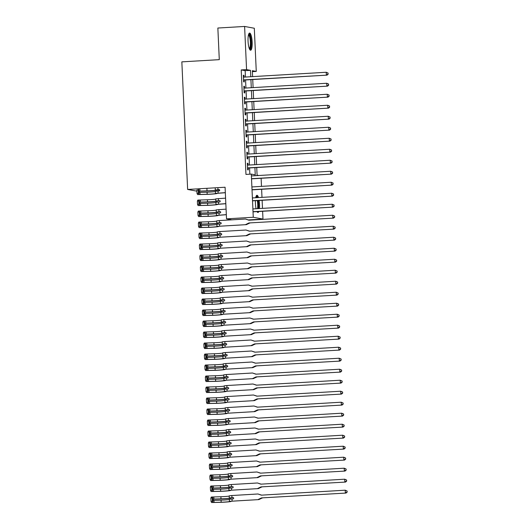 <?xml version="1.0" encoding="UTF-8"?>
<svg xmlns="http://www.w3.org/2000/svg" width="529" height="529" viewBox="0 0 529 529"><rect width="100%" height="100%" fill="white"/><g stroke="black" fill="none" stroke-linecap="round" stroke-linejoin="round"><path stroke-width="0.79" d="M256.076 208.75A8.603 2.023 -93.4 0 1 255.428 203.493A8.603 2.023 -93.4 0 1 255.414 200.676M255.712 197.74A8.603 2.023 -93.4 0 1 256.962 195.287A8.603 2.023 -93.4 0 1 258.496 197.575M259.137 200.458A8.603 2.023 -93.4 0 1 259.521 204.254A8.603 2.023 -93.4 0 1 259.435 208.552M248.061 41.269A8.603 2.023 -93.4 0 1 249.595 33.062A8.603 2.023 -93.4 0 1 252.154 42.029A8.603 2.023 -93.4 0 1 250.614 50.235A8.603 2.023 -93.4 0 1 248.061 41.269M219.621 189.931L216.95 190.09M231.801 219.833L226.524 218.854L225.083 187.233L187.636 189.448L181.844 61.867L219.29 59.651L217.855 28.03L244.603 26.45L254.31 28.249L256.267 71.422L252.333 70.688L252.604 76.619M252.379 71.646L256.267 71.422M261.121 178.28L261.491 186.373M261.624 189.283L261.987 197.37M262.119 200.279L262.49 208.366M262.622 211.276L262.973 219.072L253.272 217.267L251.308 174.101L255.243 174.834L254.918 167.62M248.392 219.932L262.973 219.072M248.075 165.108L247.995 163.342L247.334 163.223L247.638 169.822L248.293 169.941L248.207 168.017M247.572 154.111L247.493 152.345L246.838 152.226L247.136 158.826L247.79 158.945L247.704 157.02M247.076 143.114L246.99 141.349L246.335 141.223L246.64 147.822L247.294 147.948L247.208 146.024M246.574 132.118L246.494 130.352L245.84 130.227L246.137 136.826L246.792 136.951L246.706 135.027M246.078 121.115L245.992 119.349L245.337 119.23L245.641 125.829L246.296 125.948L246.21 124.024M245.575 110.118L245.496 108.352L244.841 108.233L245.139 114.833L245.793 114.952L245.707 113.027M245.072 99.121L244.993 97.356L244.338 97.23L244.643 103.829L245.297 103.955L245.205 102.031M244.577 88.118L244.497 86.359L243.843 86.234L244.14 92.833L244.795 92.959L244.709 91.028M245.436 77.042L245.152 70.668L241.217 69.934L245.959 174.418L251.308 174.101M249.847 174.186L249.569 167.938M249.437 165.028L249.066 156.941M248.934 154.032L248.57 145.944M248.438 143.035L248.068 134.941M247.936 132.032L247.565 123.945M247.433 121.035L247.069 112.948M246.937 110.039L246.567 101.952M246.435 99.042L246.071 90.948M245.939 88.039L245.568 79.952M244.074 77.122L243.995 75.356L243.34 75.237L243.638 81.836L244.299 81.955L244.206 80.031M187.636 189.448L196.914 191.167M226.524 218.854L253.272 217.267M241.217 69.934L246.567 69.616L244.603 26.45M258.826 211.501A8.603 2.023 -93.4 0 1 257.98 212.46A8.603 2.023 -93.4 0 1 257.021 211.607M250.786 76.725L250.501 70.35L246.567 69.616M254.786 164.711L254.416 156.624M254.284 153.714L253.92 145.627M253.788 142.718L253.417 134.624M253.285 131.714L252.915 123.627M252.783 120.718L252.419 112.631M252.287 109.721L251.916 101.634M251.784 98.725L251.42 90.631M251.288 87.721L250.918 79.634M256.73 167.514L257.081 175.172L258.846 175.502M252.736 79.529L253.1 87.616M253.232 90.525L253.603 98.612M253.735 101.522L254.105 109.615M254.237 112.525L254.601 120.612M254.733 123.522L255.104 131.609M255.236 134.518L255.6 142.605M255.732 145.521L256.102 153.608M256.234 156.518L256.598 164.605M245.152 70.668L250.501 70.35M243.347 75.396L243.995 75.356M243.849 86.392L244.497 86.359M244.345 97.396L244.993 97.356M244.848 108.392L245.496 108.352M245.344 119.389L245.992 119.349M245.846 130.385L246.494 130.352M246.342 141.388L246.99 141.349M246.845 152.385L247.493 152.345M247.341 163.382L247.995 163.342M243.558 80.071L327.021 75.138L243.552 79.912M327.914 74.146L326.367 75.012L326.241 72.261L328.125 73.095L327.914 74.146L328.125 73.095M243.426 77.161L326.241 72.261L327.861 73.042M327.021 75.138L328.178 74.192M248.643 34.312A7.446 1.752 -93.4 0 1 251.017 42.029A7.446 1.752 -93.4 0 1 249.516 49.104M249.291 48.562A6.89 1.62 86.6 0 0 250.356 42.036A6.89 1.62 86.6 0 0 248.478 34.881M250.144 50.037A8.543 2.01 86.6 0 0 251.282 42.075A8.543 2.01 86.6 0 0 249.152 33.314M256.01 196.537A7.446 1.752 -93.4 0 1 257.206 197.654M257.987 200.524A7.446 1.752 -93.4 0 1 258.238 208.618M257.53 208.664A6.89 1.62 86.6 0 0 257.306 200.564M256.406 197.701A6.89 1.62 86.6 0 0 255.844 197.105M257.511 212.261A8.543 2.01 86.6 0 0 257.94 211.554M258.562 208.598A8.543 2.01 86.6 0 0 258.271 200.504M257.623 197.628A8.543 2.01 86.6 0 0 256.519 195.538M244.061 91.067L327.517 86.134L244.054 90.909M328.416 85.143L326.862 86.009L326.737 83.265L328.628 84.091L328.416 85.143L328.628 84.091M243.929 88.158L326.737 83.265L328.364 84.038M327.517 86.134L328.674 85.189M244.557 102.071L328.02 97.131L244.55 101.905M328.912 96.139L327.365 97.012L327.239 94.261L329.124 95.088L328.912 96.139L329.124 95.088M244.424 99.161L327.239 94.261L328.866 95.041M328.02 97.131L329.177 96.185M245.059 113.067L328.516 108.128L245.053 112.908M329.415 107.136L327.861 108.009L327.735 105.258L329.627 106.084L329.415 107.136L329.627 106.084M244.927 110.158L327.735 105.258L329.362 106.038M328.516 108.128L329.673 107.189M245.555 124.064L329.018 119.131L245.549 123.905M329.911 118.139L328.364 119.005L328.238 116.254L330.122 117.088L329.911 118.139L330.122 117.088M245.423 121.154L328.238 116.254L329.865 117.035M329.018 119.131L330.175 118.185M246.058 135.06L329.514 130.127L246.051 134.902M330.413 129.136L328.859 130.008L328.734 127.258L330.625 128.084L330.413 129.136L330.625 128.084M245.925 132.151L328.734 127.258L330.361 128.038M329.514 130.127L330.671 129.182M246.56 146.064L330.017 141.124L246.547 145.898M330.909 140.132L329.362 141.005L329.236 138.254L331.121 139.081L330.909 140.132L331.121 139.081M246.428 143.154L329.236 138.254L330.863 139.034M330.017 141.124L331.174 140.178M247.056 157.06L330.513 152.121L247.05 156.901M331.412 151.129L329.858 152.002L329.732 149.251L331.623 150.077L331.412 151.129L331.623 150.077M246.924 154.151L329.732 149.251L331.359 150.031M330.513 152.121L331.67 151.182M247.559 168.057L331.015 163.124L247.546 167.898M331.908 162.132L330.361 162.998L330.235 160.247L332.119 161.081L331.908 162.132L332.119 161.081M247.427 165.147L330.235 160.247L331.862 161.028M331.015 163.124L332.172 162.178M251.526 178.848L331.518 174.12L251.52 178.69M332.41 173.128L330.856 174.001L330.731 171.251L332.622 172.077L332.41 173.128L332.622 172.077M251.394 175.939L330.731 171.251L332.357 172.031M331.518 174.12L332.668 173.175M206.925 188.774L207.024 190.863A7.003 0.397 -2.6 0 0 215.581 190.09A7.003 0.397 -2.6 0 0 215.402 190.01L219.032 189.6A0.661 0.641 100.5 0 1 219.707 190.222A0.661 0.641 100.5 0 1 219.092 190.916L215.376 191.293L215.468 193.383L225.334 192.642M198.983 194.493L197.575 194.546L197.019 193.383L198.408 193.297L198.983 194.493L207.176 194.275A7.003 0.397 177.4 0 0 215.733 193.502A7.003 0.397 177.4 0 0 215.561 193.422L215.468 193.383M197.595 194.579L206.859 194.368A8.438 0.476 177.4 0 0 217.168 193.435A8.438 0.476 177.4 0 0 216.956 193.343L225.334 192.728M197.019 193.383L196.867 190.083L198.256 189.997L198.408 193.297M198.97 194.467L198.719 189.018L198.256 189.997M219.35 189.666L216.797 189.878M252.022 189.851L332.014 185.117L252.016 189.686M332.906 184.125L331.359 184.998L331.233 182.247L333.118 183.074L332.906 184.125L333.118 183.074M251.89 186.942L331.233 182.247L332.86 183.027M199.043 191.2L206.7 190.962A8.438 0.476 177.4 0 0 217.009 190.03A8.438 0.476 177.4 0 0 216.797 189.931M207.024 190.863L199.307 191.108L199.367 192.424L207.084 192.186A7.003 0.397 177.4 0 0 215.389 191.531M332.014 185.117L333.171 184.171M197.515 204.379L198.911 204.3L199.486 205.497L198.091 205.576L197.515 204.379L197.37 201.08L197.839 200.074L207.428 199.777L207.52 201.866A7.003 0.397 -2.6 0 0 216.077 201.093A7.003 0.397 -2.6 0 0 215.905 201.013L219.535 200.597A0.661 0.641 100.5 0 1 220.203 201.218A0.661 0.641 100.5 0 1 219.595 201.919L215.878 202.29L215.971 204.379L225.83 203.645M207.428 199.777A7.003 0.397 177.4 0 0 215.733 199.116M215.819 200.974L215.72 198.884L225.579 198.144M199.486 205.497L207.672 205.272A7.003 0.397 177.4 0 0 216.235 204.498A7.003 0.397 177.4 0 0 216.057 204.419L215.971 204.379M198.091 205.576L207.355 205.364A8.438 0.476 177.4 0 0 217.664 204.432A8.438 0.476 177.4 0 0 217.452 204.339L225.837 203.725M198.911 204.3L198.759 201L197.37 201.08M199.235 199.995L198.759 201M219.535 200.597L217.293 200.881M252.525 200.848L332.516 196.114L252.518 200.689M333.409 195.122L331.855 195.994L331.736 193.244L333.62 194.07L333.409 195.122L333.62 194.07M252.393 197.939L331.736 193.244L333.356 194.024M199.539 202.204L207.203 201.959A8.438 0.476 177.4 0 0 217.512 201.027A8.438 0.476 177.4 0 0 217.3 200.927M207.52 201.866L199.803 202.104L199.863 203.427L207.58 203.182A7.003 0.397 177.4 0 0 215.885 202.528M332.516 196.114L333.673 195.175M198.018 215.376L199.407 215.296L199.982 216.493L198.593 216.573L198.018 215.376L197.866 212.076L198.342 211.078L207.923 210.773L208.023 212.863A7.003 0.397 -2.6 0 0 216.579 212.089A7.003 0.397 -2.6 0 0 216.401 212.01L220.031 211.593A0.661 0.641 100.5 0 1 220.705 212.215A0.661 0.641 100.5 0 1 220.09 212.916L216.374 213.293L216.467 215.382L226.333 214.642M207.923 210.773A7.003 0.397 177.4 0 0 216.229 210.119M216.315 211.97L216.222 209.881L226.081 209.14M199.982 216.493L208.175 216.275A7.003 0.397 177.4 0 0 216.731 215.495A7.003 0.397 177.4 0 0 216.559 215.422L216.467 215.382M198.593 216.573L207.857 216.368A8.438 0.476 177.4 0 0 218.166 215.435A8.438 0.476 177.4 0 0 217.955 215.336L226.333 214.728M199.407 215.296L199.254 211.997L197.866 212.076M199.969 216.46L199.717 211.018L199.254 211.997M220.348 211.66L217.796 211.878M253.021 211.845L333.012 207.117L253.014 211.686M333.905 206.125L332.357 206.991L332.232 204.24L334.116 205.073L333.905 206.125L334.116 205.073M252.888 208.935L332.232 204.24L333.859 205.021M200.041 213.2L207.699 212.956A8.438 0.476 177.4 0 0 218.008 212.023A8.438 0.476 177.4 0 0 217.796 211.931M208.023 212.863L200.306 213.101L200.365 214.424L208.082 214.185A7.003 0.397 177.4 0 0 216.387 213.524M333.012 207.117L334.169 206.171M198.514 226.372L199.909 226.293L200.484 227.49L199.089 227.576L198.514 226.372L198.368 223.073L198.838 222.074L208.426 221.77L208.519 223.86A7.003 0.397 -2.6 0 0 217.075 223.086A7.003 0.397 -2.6 0 0 216.903 223.007L220.533 222.597A0.661 0.641 100.5 0 1 221.201 223.218A0.661 0.641 100.5 0 1 220.593 223.912L216.877 224.289L216.969 226.379L246.375 224.646L218.451 226.286M208.426 221.77A7.003 0.397 177.4 0 0 216.731 221.115M216.817 222.967L216.718 220.877L219.363 220.567L245.469 219.026L248.663 220.137A1.104 1.071 -79.5 0 0 249.066 220.19L332.734 215.243L334.619 216.07L334.672 217.168L334.619 216.07M249.119 220.19L245.469 219.026M200.484 227.49L208.677 227.272A7.003 0.397 177.4 0 0 217.234 226.498A7.003 0.397 177.4 0 0 217.055 226.419L216.969 226.379M199.089 227.576L208.353 227.364A8.438 0.476 177.4 0 0 218.662 226.432A8.438 0.476 177.4 0 0 218.451 226.333M199.909 226.293L199.757 222.993L198.368 223.073M200.233 221.988L199.757 222.993M220.844 222.656L218.298 222.874M249.192 222.94L333.515 218.113L249.192 222.94A1.104 1.071 -79.5 0 0 248.795 223.04L245.721 224.521M334.407 217.121L332.853 217.994L332.734 215.243L334.354 216.024M200.537 224.197L208.201 223.952A8.438 0.476 177.4 0 0 218.51 223.02A8.438 0.476 177.4 0 0 218.298 222.927M208.519 223.86L200.802 224.098L200.861 225.42L208.578 225.182A7.003 0.397 177.4 0 0 216.883 224.527M249.847 223.059A1.104 1.071 -79.5 0 0 249.45 223.165L246.375 224.646M333.515 218.113L334.672 217.168M199.016 237.376L200.405 237.29L200.98 238.486L199.592 238.572L199.016 237.376L198.864 234.076L199.34 233.071L208.922 232.767L209.021 234.856A7.003 0.397 -2.6 0 0 217.578 234.083A7.003 0.397 -2.6 0 0 217.399 234.003L221.029 233.593A0.661 0.641 100.5 0 1 221.704 234.215A0.661 0.641 100.5 0 1 221.089 234.909L217.373 235.286L217.472 237.376L246.878 235.643L218.946 237.283M208.922 232.767A7.003 0.397 177.4 0 0 217.227 232.112M217.313 233.963L217.221 231.874L219.866 231.563L245.972 230.022L249.159 231.133A1.104 1.071 -79.5 0 0 249.562 231.186L333.23 226.24L335.122 227.067L335.168 228.171L335.122 227.067M249.622 231.186L245.972 230.022M200.98 238.486L209.173 238.268A7.003 0.397 177.4 0 0 217.73 237.495A7.003 0.397 177.4 0 0 217.558 237.415L217.472 237.376M199.592 238.572L208.856 238.361A8.438 0.476 177.4 0 0 219.165 237.428A8.438 0.476 177.4 0 0 218.953 237.336M200.405 237.29L200.253 233.99L198.864 234.076M200.729 232.991L200.253 233.99M221.347 233.659L218.794 233.871M249.688 233.937L334.011 229.11L249.688 233.937A1.104 1.071 -79.5 0 0 249.291 234.043L246.223 235.524M334.903 228.118L333.356 228.991L333.23 226.24L334.857 227.02M201.04 235.193L208.697 234.955A8.438 0.476 177.4 0 0 219.006 234.023A8.438 0.476 177.4 0 0 218.794 233.924M209.021 234.856L201.304 235.101L201.364 236.417L209.081 236.179A7.003 0.397 177.4 0 0 217.386 235.524M250.343 234.056A1.104 1.071 -79.5 0 0 249.953 234.162L246.878 235.643M334.011 229.11L335.168 228.171M199.512 248.372L200.908 248.293L201.483 249.49L200.088 249.569L199.512 248.372L199.367 245.072L199.843 244.067L209.424 243.77L209.517 245.859A7.003 0.397 -2.6 0 0 218.074 245.086A7.003 0.397 -2.6 0 0 217.902 245.006L221.532 244.59A0.661 0.641 100.5 0 1 222.2 245.211A0.661 0.641 100.5 0 1 221.591 245.912L217.875 246.283L217.968 248.372L247.374 246.64L219.449 248.28M209.424 243.77A7.003 0.397 177.4 0 0 217.73 243.109M217.816 244.967L217.717 242.877L220.362 242.566L246.468 241.019L249.662 242.13A1.104 1.071 -79.5 0 0 250.065 242.189L333.733 237.237L335.617 238.063L335.67 239.168L335.617 238.063M250.118 242.183L246.468 241.019M201.483 249.49L209.676 249.265A7.003 0.397 177.4 0 0 218.232 248.491A7.003 0.397 177.4 0 0 218.054 248.412L217.968 248.372M200.088 249.569L209.352 249.357A8.438 0.476 177.4 0 0 219.661 248.425A8.438 0.476 177.4 0 0 219.449 248.332M200.908 248.293L200.756 244.993L199.367 245.072M201.463 249.457L201.218 244.014L200.756 244.993M221.843 244.656L219.297 244.874M250.191 244.934L334.513 240.106L250.191 244.934A1.104 1.071 -79.5 0 0 249.794 245.039L246.719 246.521M335.406 239.115L333.859 239.987L333.733 237.237L335.353 238.017M201.536 246.197L209.2 245.952A8.438 0.476 177.4 0 0 219.509 245.02A8.438 0.476 177.4 0 0 219.297 244.92M209.517 245.859L201.8 246.097L201.86 247.42L209.577 247.175A7.003 0.397 177.4 0 0 217.882 246.521M250.845 245.059A1.104 1.071 -79.5 0 0 250.448 245.158L247.374 246.64M334.513 240.106L335.67 239.168M200.015 259.369L201.404 259.289L201.979 260.486L200.59 260.566L200.015 259.369L199.863 256.069L200.326 255.09L209.92 254.766L210.02 256.856A7.003 0.397 -2.6 0 0 218.576 256.082A7.003 0.397 -2.6 0 0 218.398 256.003L222.028 255.586A0.661 0.641 100.5 0 1 222.702 256.208A0.661 0.641 100.5 0 1 222.087 256.909L218.371 257.286L218.47 259.375L247.876 257.636L219.952 259.283M209.92 254.766A7.003 0.397 177.4 0 0 218.226 254.112M218.312 255.963L218.219 253.874L220.864 253.563L246.97 252.016L250.157 253.127A1.104 1.071 -79.5 0 0 250.561 253.186L334.229 248.24L336.12 249.066L336.166 250.164L336.12 249.066M250.62 253.179L246.97 252.016M201.979 260.486L210.172 260.268A7.003 0.397 177.4 0 0 218.728 259.494A7.003 0.397 177.4 0 0 218.556 259.415L218.47 259.375M200.59 260.566L209.854 260.361A8.438 0.476 177.4 0 0 220.163 259.428A8.438 0.476 177.4 0 0 219.952 259.329M201.404 259.289L201.258 255.99L199.863 256.069M201.728 254.985L201.258 255.99M222.345 255.652L219.793 255.871M250.686 255.937L335.009 251.11L250.686 255.937A1.104 1.071 -79.5 0 0 250.29 256.036L247.222 257.517M335.902 250.118L334.354 250.984L334.229 248.24L335.855 249.014M202.038 257.193L209.696 256.949A8.438 0.476 177.4 0 0 220.004 256.016A8.438 0.476 177.4 0 0 219.793 255.924M210.02 256.856L202.303 257.094L202.362 258.416L210.079 258.178A7.003 0.397 177.4 0 0 218.384 257.517M251.341 256.056A1.104 1.071 -79.5 0 0 250.951 256.162L247.876 257.636M335.009 251.11L336.166 250.164M200.511 270.365L201.906 270.286L202.481 271.483L201.086 271.569L200.511 270.365L200.365 267.072L200.841 266.067L210.423 265.763L210.516 267.853A7.003 0.397 -2.6 0 0 219.072 267.079A7.003 0.397 -2.6 0 0 218.9 267L222.53 266.59A0.661 0.641 100.5 0 1 223.198 267.211A0.661 0.641 100.5 0 1 222.59 267.905L218.874 268.282L218.966 270.372L248.372 268.639L220.448 270.279M210.423 265.763A7.003 0.397 177.4 0 0 218.728 265.108M218.814 266.96L218.715 264.87L221.36 264.56L247.473 263.019L250.66 264.13A1.104 1.071 -79.5 0 0 251.063 264.183L334.731 259.236L336.616 260.063L336.669 261.161L336.616 260.063M251.116 264.183L247.473 263.019M202.481 271.483L210.674 271.265A7.003 0.397 177.4 0 0 219.231 270.491A7.003 0.397 177.4 0 0 219.052 270.412L218.966 270.372M201.086 271.569L210.35 271.357A8.438 0.476 177.4 0 0 220.659 270.425A8.438 0.476 177.4 0 0 220.448 270.326M201.906 270.286L201.754 266.986L200.365 267.072M202.23 265.981L201.754 266.986M222.841 266.649L220.295 266.867M251.189 266.933L335.512 262.106L251.189 266.933A1.104 1.071 -79.5 0 0 250.792 267.033L247.717 268.514M336.404 261.114L334.857 261.987L334.731 259.236L336.351 260.017M202.534 268.19L210.198 267.945A8.438 0.476 177.4 0 0 220.507 267.013A8.438 0.476 177.4 0 0 220.295 266.92M210.516 267.853L202.799 268.091L202.858 269.413L210.575 269.175A7.003 0.397 177.4 0 0 218.88 268.52M251.844 267.052A1.104 1.071 -79.5 0 0 251.447 267.158L248.372 268.639M335.512 262.106L336.669 261.161M201.013 281.368L202.402 281.283L202.977 282.479L201.589 282.565L201.013 281.368L200.861 278.069L201.337 277.064L210.919 276.76L211.018 278.849A7.003 0.397 -2.6 0 0 219.575 278.075A7.003 0.397 -2.6 0 0 219.396 277.996L223.026 277.586A0.661 0.641 100.5 0 1 223.701 278.208A0.661 0.641 100.5 0 1 223.086 278.902L219.37 279.279L219.469 281.368L248.875 279.636L220.95 281.276M210.919 276.76A7.003 0.397 177.4 0 0 219.231 276.105M219.31 277.956L219.218 275.867L221.863 275.556L247.969 274.015L251.156 275.126A1.104 1.071 -79.5 0 0 251.559 275.179L335.227 270.233L337.118 271.06L337.165 272.164L337.118 271.06M251.619 275.179L247.969 274.015M202.977 282.479L211.17 282.261A7.003 0.397 177.4 0 0 219.727 281.488A7.003 0.397 177.4 0 0 219.555 281.408L219.469 281.368M201.589 282.565L210.853 282.354A8.438 0.476 177.4 0 0 221.162 281.421A8.438 0.476 177.4 0 0 220.95 281.329M202.402 281.283L202.257 277.983L200.861 278.069M202.733 276.984L202.257 277.983M223.344 277.652L220.791 277.864M251.685 277.93L336.008 273.103L251.685 277.93A1.104 1.071 -79.5 0 0 251.288 278.036L248.22 279.517M336.907 272.111L335.353 272.984L335.227 270.233L336.854 271.013M203.037 279.193L210.694 278.948A8.438 0.476 177.4 0 0 221.01 278.016A8.438 0.476 177.4 0 0 220.798 277.917M211.018 278.849L203.301 279.094L203.361 280.41L211.078 280.172A7.003 0.397 177.4 0 0 219.383 279.517M252.34 278.056A1.104 1.071 -79.5 0 0 251.949 278.155L248.875 279.636M336.008 273.103L337.165 272.164M201.509 292.365L202.905 292.286L203.48 293.483L202.085 293.562L201.509 292.365L201.364 289.065L201.84 288.06L211.421 287.763L211.514 289.852A7.003 0.397 -2.6 0 0 220.077 289.079A7.003 0.397 -2.6 0 0 219.899 288.999L223.529 288.583A0.661 0.641 100.5 0 1 224.197 289.204A0.661 0.641 100.5 0 1 223.588 289.905L219.872 290.276L219.965 292.365L249.371 290.633L221.446 292.272M211.421 287.763A7.003 0.397 177.4 0 0 219.727 287.102M219.813 288.96L219.714 286.87L222.359 286.559L248.471 285.012L251.659 286.123A1.104 1.071 -79.5 0 0 252.062 286.182L335.73 281.23L337.614 282.056L337.667 283.16L337.614 282.056M252.115 286.176L248.471 285.012M203.48 293.483L211.673 293.258A7.003 0.397 177.4 0 0 220.229 292.484A7.003 0.397 177.4 0 0 220.051 292.405L219.965 292.365M202.085 293.562L211.349 293.35A8.438 0.476 177.4 0 0 221.658 292.418A8.438 0.476 177.4 0 0 221.446 292.325M202.905 292.286L202.752 288.986L201.364 289.065M203.229 287.981L202.752 288.986M223.529 288.583L221.294 288.867M252.188 288.927L336.51 284.099L252.188 288.927A1.104 1.071 -79.5 0 0 251.791 289.032L248.716 290.514M337.403 283.108L335.855 283.98L335.73 281.23L337.357 282.01M203.533 290.19L211.197 289.945A8.438 0.476 177.4 0 0 221.506 289.013A8.438 0.476 177.4 0 0 221.294 288.913M211.514 289.852L203.797 290.09L203.863 291.413L211.574 291.168A7.003 0.397 177.4 0 0 219.879 290.514M252.842 289.052A1.104 1.071 -79.5 0 0 252.445 289.151L249.371 290.633M336.51 284.099L337.667 283.16M202.012 303.362L203.401 303.282L203.976 304.479L202.587 304.559L202.012 303.362L201.86 300.062L202.336 299.064L211.917 298.759L212.017 300.849A7.003 0.397 -2.6 0 0 220.573 300.075A7.003 0.397 -2.6 0 0 220.395 299.996L224.025 299.579A0.661 0.641 100.5 0 1 224.699 300.201A0.661 0.641 100.5 0 1 224.084 300.902L220.368 301.279L220.467 303.368L249.873 301.629L221.949 303.276M211.917 298.759A7.003 0.397 177.4 0 0 220.229 298.105M220.309 299.956L220.216 297.867L222.861 297.556L248.967 296.009L252.161 297.119A1.104 1.071 -79.5 0 0 252.558 297.179L336.226 292.233L338.117 293.059L338.163 294.157L338.117 293.059M252.617 297.172L248.967 296.009M203.976 304.479L212.169 304.261A7.003 0.397 177.4 0 0 220.725 303.487A7.003 0.397 177.4 0 0 220.553 303.408L220.467 303.368M202.587 304.559L211.851 304.354A8.438 0.476 177.4 0 0 222.16 303.421A8.438 0.476 177.4 0 0 221.949 303.322M203.401 303.282L203.255 299.983L201.86 300.062M203.731 298.978L203.255 299.983M224.025 299.579L221.79 299.864M252.683 299.93L337.006 295.103L252.683 299.93A1.104 1.071 -79.5 0 0 252.293 300.029L249.219 301.51M337.905 294.111L336.351 294.977L336.226 292.233L337.852 293.006M204.035 301.186L211.693 300.941A8.438 0.476 177.4 0 0 222.008 300.009A8.438 0.476 177.4 0 0 221.796 299.917M212.017 300.849L204.3 301.087L204.359 302.409L212.076 302.171A7.003 0.397 177.4 0 0 220.381 301.51M253.345 300.049A1.104 1.071 -79.5 0 0 252.948 300.155L249.873 301.629M337.006 295.103L338.163 294.157M202.508 314.365L203.903 314.279L204.478 315.476L203.083 315.562L202.508 314.365L202.362 311.065L202.838 310.06L212.42 309.756L212.513 311.846A7.003 0.397 -2.6 0 0 221.076 311.072A7.003 0.397 -2.6 0 0 220.897 310.992L224.527 310.583A0.661 0.641 100.5 0 1 225.195 311.204A0.661 0.641 100.5 0 1 224.587 311.898L220.871 312.275L220.963 314.365L250.376 312.632L222.444 314.272M212.42 309.756A7.003 0.397 177.4 0 0 220.725 309.101M220.811 310.953L220.712 308.863L223.357 308.552L249.47 307.012L252.657 308.123A1.104 1.071 -79.5 0 0 253.06 308.176L336.728 303.229L338.613 304.056L338.666 305.154L338.613 304.056M253.113 308.176L249.47 307.012M204.478 315.476L212.671 315.258A7.003 0.397 177.4 0 0 221.228 314.484A7.003 0.397 177.4 0 0 221.049 314.405L220.963 314.365M203.083 315.562L212.347 315.35A8.438 0.476 177.4 0 0 222.663 314.418A8.438 0.476 177.4 0 0 222.451 314.325M203.903 314.279L203.751 310.979L202.362 311.065M204.227 309.974L203.751 310.979M224.845 310.642L222.292 310.86M253.186 310.926L337.509 306.099L253.186 310.926A1.104 1.071 -79.5 0 0 252.789 311.026L249.714 312.507M338.401 305.107L336.854 305.98L336.728 303.229L338.355 304.01M204.531 312.183L212.195 311.938A8.438 0.476 177.4 0 0 222.504 311.006A8.438 0.476 177.4 0 0 222.292 310.913M212.513 311.846L204.802 312.09L204.862 313.406L212.572 313.168A7.003 0.397 177.4 0 0 220.884 312.513M253.841 311.045A1.104 1.071 -79.5 0 0 253.444 311.151L250.376 312.632M337.509 306.099L338.666 305.154M203.01 325.361L204.399 325.275L204.974 326.472L203.586 326.558L203.01 325.361L202.858 322.062L203.321 321.083L212.916 320.759L213.015 322.849A7.003 0.397 -2.6 0 0 221.572 322.068A7.003 0.397 -2.6 0 0 221.4 321.989L225.023 321.579A0.661 0.641 100.5 0 1 225.698 322.201A0.661 0.641 100.5 0 1 225.083 322.895L221.367 323.272L221.466 325.361L250.872 323.629L222.947 325.269M212.916 320.759A7.003 0.397 177.4 0 0 221.228 320.098M221.307 321.956L221.215 319.86L223.86 319.549L249.966 318.008L253.16 319.119A1.104 1.071 -79.5 0 0 253.563 319.172L337.224 314.226L339.115 315.053L339.162 316.157L339.115 315.053M253.616 319.172L249.966 318.008M204.974 326.472L213.167 326.254A7.003 0.397 177.4 0 0 221.73 325.48A7.003 0.397 177.4 0 0 221.552 325.401L221.466 325.361M203.586 326.558L212.85 326.347A8.438 0.476 177.4 0 0 223.159 325.414A8.438 0.476 177.4 0 0 222.947 325.322M204.399 325.275L204.254 321.976L202.858 322.062M204.73 320.977L204.254 321.976M225.341 321.645L222.788 321.857M253.682 321.923L338.005 317.096L253.682 321.923A1.104 1.071 -79.5 0 0 253.292 322.029L250.217 323.51M338.904 316.104L337.35 316.977L337.224 314.226L338.851 315.006M205.034 323.186L212.691 322.941A8.438 0.476 177.4 0 0 223.007 322.009A8.438 0.476 177.4 0 0 222.795 321.91M213.015 322.849L205.298 323.087L205.358 324.403L213.075 324.165A7.003 0.397 177.4 0 0 221.38 323.51M254.343 322.049A1.104 1.071 -79.5 0 0 253.946 322.148L250.872 323.629M338.005 317.096L339.162 316.157M203.513 336.358L204.902 336.279L205.477 337.476L204.088 337.555L203.513 336.358L203.361 333.058L203.837 332.053L213.418 331.756L213.511 333.845A7.003 0.397 -2.6 0 0 222.074 333.072A7.003 0.397 -2.6 0 0 221.896 332.992L225.526 332.576A0.661 0.641 100.5 0 1 226.2 333.197A0.661 0.641 100.5 0 1 225.585 333.898L221.869 334.268L221.962 336.358L251.374 334.626L223.443 336.265M213.418 331.756A7.003 0.397 177.4 0 0 221.724 331.094M221.81 332.953L221.717 330.863L224.356 330.552L250.468 329.005L253.656 330.116A1.104 1.071 -79.5 0 0 254.059 330.175L337.727 325.223L339.611 326.049L339.664 327.153L339.611 326.049M254.112 330.169L250.468 329.005M205.477 337.476L213.67 337.251A7.003 0.397 177.4 0 0 222.226 336.477A7.003 0.397 177.4 0 0 222.048 336.398L221.962 336.358M204.088 337.555L213.346 337.35A8.438 0.476 177.4 0 0 223.661 336.411A8.438 0.476 177.4 0 0 223.45 336.318M204.902 336.279L204.749 332.979L203.361 333.058M205.226 331.974L204.749 332.979M225.843 332.642L223.291 332.86M254.184 332.92L338.507 328.099L254.184 332.92A1.104 1.071 -79.5 0 0 253.788 333.025L250.713 334.507M339.4 327.101L337.852 327.973L337.727 325.223L339.354 326.003M205.53 334.183L213.194 333.938A8.438 0.476 177.4 0 0 223.502 333.006A8.438 0.476 177.4 0 0 223.291 332.906M213.511 333.845L205.801 334.083L205.86 335.406L213.571 335.161A7.003 0.397 177.4 0 0 221.882 334.507M254.839 333.045A1.104 1.071 -79.5 0 0 254.442 333.144L251.374 334.626M338.507 328.099L339.664 327.153M204.009 347.355L205.397 347.275L205.973 348.472L204.584 348.551L204.009 347.355L203.857 344.055L204.333 343.056L213.921 342.752L214.014 344.842A7.003 0.397 -2.6 0 0 222.57 344.068A7.003 0.397 -2.6 0 0 222.398 343.989L226.022 343.572A0.661 0.641 100.5 0 1 226.696 344.194A0.661 0.641 100.5 0 1 226.081 344.895L222.365 345.272L222.464 347.361L251.87 345.629L223.946 347.269M213.921 342.752A7.003 0.397 177.4 0 0 222.226 342.098M222.306 343.949L222.213 341.86L224.858 341.549L250.964 340.002L254.158 341.112A1.104 1.071 -79.5 0 0 254.561 341.172L338.223 336.226L340.114 337.052L340.16 338.15L340.114 337.052M254.614 341.165L250.964 340.002M205.973 348.472L214.166 348.254A7.003 0.397 177.4 0 0 222.729 347.48A7.003 0.397 177.4 0 0 222.55 347.401L222.464 347.361M204.584 348.551L213.848 348.346A8.438 0.476 177.4 0 0 224.157 347.414A8.438 0.476 177.4 0 0 223.946 347.315M205.397 347.275L205.252 343.976L203.857 344.055M205.728 342.971L205.252 343.976M226.339 343.638L223.787 343.857M254.68 343.923L339.003 339.096L254.68 343.923A1.104 1.071 -79.5 0 0 254.29 344.022L251.215 345.503M339.902 338.104L338.348 338.97L338.223 336.226L339.849 336.999M206.032 345.179L213.69 344.934A8.438 0.476 177.4 0 0 224.005 344.002A8.438 0.476 177.4 0 0 223.793 343.91M214.014 344.842L206.297 345.08L206.356 346.402L214.073 346.164A7.003 0.397 177.4 0 0 222.378 345.503M255.342 344.042A1.104 1.071 -79.5 0 0 254.945 344.148L251.87 345.629M339.003 339.096L340.16 338.15M204.511 358.358L205.9 358.272L206.462 359.442L205.087 359.555L204.511 358.358L204.359 355.058L204.822 354.08L214.417 353.749L214.509 355.838A7.003 0.397 -2.6 0 0 223.073 355.065A7.003 0.397 -2.6 0 0 222.894 354.985L226.524 354.575A0.661 0.641 100.5 0 1 227.199 355.197A0.661 0.641 100.5 0 1 226.584 355.891L222.868 356.268L222.96 358.358L252.373 356.625L224.441 358.265M214.417 353.749A7.003 0.397 177.4 0 0 222.722 353.094M222.808 354.946L222.716 352.856L225.354 352.545L251.467 351.005L254.654 352.116A1.104 1.071 -79.5 0 0 255.057 352.169L338.725 347.222L340.61 348.049L340.663 349.147L340.61 348.049M255.11 352.169L251.467 351.005M206.224 353.974L206.475 359.469L214.668 359.251A7.003 0.397 177.4 0 0 223.225 358.477A7.003 0.397 177.4 0 0 223.053 358.397L222.96 358.358M205.087 359.555L214.344 359.343A8.438 0.476 177.4 0 0 224.66 358.411A8.438 0.476 177.4 0 0 224.448 358.318M205.9 358.272L205.748 354.972L204.359 355.058M206.211 353.994L205.748 354.972M226.842 354.635L224.289 354.853M255.183 354.919L339.506 350.092L255.183 354.919A1.104 1.071 -79.5 0 0 254.786 355.019L251.711 356.5M340.398 349.1L338.851 349.973L338.725 347.222L340.352 348.003M206.535 356.176L214.192 355.931A8.438 0.476 177.4 0 0 224.501 354.999A8.438 0.476 177.4 0 0 224.289 354.906M214.509 355.838L206.799 356.083L206.859 357.399L214.569 357.161A7.003 0.397 177.4 0 0 222.881 356.506M255.838 355.038A1.104 1.071 -79.5 0 0 255.441 355.144L252.373 356.625M339.506 350.092L340.663 349.147M205.007 369.354L206.396 369.268L206.978 370.465L205.583 370.551L205.007 369.354L204.855 366.055L205.331 365.05L214.919 364.752L215.012 366.842A7.003 0.397 -2.6 0 0 223.569 366.061A7.003 0.397 -2.6 0 0 223.397 365.982L227.02 365.572A0.661 0.641 100.5 0 1 227.695 366.194A0.661 0.641 100.5 0 1 227.086 366.895L223.37 367.265L223.463 369.354L252.869 367.622L224.944 369.262M214.919 364.752A7.003 0.397 177.4 0 0 223.225 364.091M223.304 365.949L223.212 363.859L225.857 363.542L251.963 362.001L255.157 363.112A1.104 1.071 -79.5 0 0 255.56 363.165L339.221 358.219L341.112 359.046L341.159 360.15L341.112 359.046M255.613 363.165L251.963 362.001M206.978 370.465L215.164 370.247A7.003 0.397 177.4 0 0 223.727 369.473A7.003 0.397 177.4 0 0 223.549 369.394L223.463 369.354M205.583 370.551L214.847 370.34A8.438 0.476 177.4 0 0 225.156 369.407A8.438 0.476 177.4 0 0 224.944 369.315M206.396 369.268L206.25 365.969L204.855 366.055M206.727 364.97L206.25 365.969M227.338 365.638L224.785 365.856M255.686 365.916L340.008 361.089L255.686 365.916A1.104 1.071 -79.5 0 0 255.289 366.022L252.214 367.503M340.901 360.097L339.347 360.97L339.221 358.219L340.848 358.999M207.031 367.179L214.695 366.934A8.438 0.476 177.4 0 0 225.004 366.002A8.438 0.476 177.4 0 0 224.792 365.903M215.012 366.842L207.295 367.08L207.355 368.396L215.072 368.158A7.003 0.397 177.4 0 0 223.377 367.503M256.34 366.042A1.104 1.071 -79.5 0 0 255.943 366.141L252.869 367.622M340.008 361.089L341.159 360.15M205.51 380.351L206.899 380.272L207.474 381.469L206.085 381.548L205.51 380.351L205.358 377.051L205.834 376.046L215.415 375.749L215.508 377.838A7.003 0.397 -2.6 0 0 224.071 377.065A7.003 0.397 -2.6 0 0 223.893 376.985L227.523 376.569A0.661 0.641 100.5 0 1 228.197 377.19A0.661 0.641 100.5 0 1 227.582 377.891L223.866 378.261L223.959 380.351L253.371 378.619L225.44 380.258M215.415 375.749A7.003 0.397 177.4 0 0 223.721 375.087M223.807 376.946L223.714 374.856L226.352 374.545L252.465 372.998L255.652 374.109A1.104 1.071 -79.5 0 0 256.056 374.168L339.724 369.216L341.608 370.049L341.661 371.146L341.608 370.049M256.109 374.162L252.465 372.998M207.474 381.469L215.667 381.244A7.003 0.397 177.4 0 0 224.223 380.47A7.003 0.397 177.4 0 0 224.051 380.391L223.959 380.351M206.085 381.548L215.343 381.343A8.438 0.476 177.4 0 0 225.658 380.404A8.438 0.476 177.4 0 0 225.447 380.311M206.899 380.272L206.746 376.972L205.358 377.051M207.223 375.967L206.746 376.972M227.84 376.635L225.288 376.853M256.181 376.913L340.504 372.092L256.181 376.913A1.104 1.071 -79.5 0 0 255.785 377.018L252.717 378.5M341.397 371.094L339.849 371.966L339.724 369.216L341.35 369.996M207.533 378.175L215.191 377.931A8.438 0.476 177.4 0 0 225.499 376.998A8.438 0.476 177.4 0 0 225.288 376.899M215.508 377.838L207.798 378.076L207.857 379.399L215.574 379.154A7.003 0.397 177.4 0 0 223.879 378.5M256.836 377.038A1.104 1.071 -79.5 0 0 256.439 377.137L253.371 378.619M340.504 372.092L341.661 371.146M206.006 391.348L207.401 391.268L207.976 392.465L206.581 392.544L206.006 391.348L205.86 388.048L206.33 387.049L215.918 386.745L216.011 388.835A7.003 0.397 -2.6 0 0 224.567 388.061A7.003 0.397 -2.6 0 0 224.395 387.982L228.025 387.565A0.661 0.641 100.5 0 1 228.693 388.187A0.661 0.641 100.5 0 1 228.085 388.888L224.369 389.265L224.461 391.354L253.867 389.622L225.943 391.262M215.918 386.745A7.003 0.397 177.4 0 0 224.223 386.091M224.309 387.942L224.21 385.853L226.855 385.542L252.961 384.001L256.155 385.105A1.104 1.071 -79.5 0 0 256.558 385.165L340.226 380.219L342.111 381.045L342.157 382.143L342.111 381.045M256.611 385.158L252.961 384.001M207.976 392.465L216.163 392.247A7.003 0.397 177.4 0 0 224.726 391.473A7.003 0.397 177.4 0 0 224.547 391.394L224.461 391.354M206.581 392.544L215.845 392.339A8.438 0.476 177.4 0 0 226.154 391.407A8.438 0.476 177.4 0 0 225.943 391.308M207.401 391.268L207.249 387.969L205.86 388.048M207.725 386.964L207.249 387.969M228.025 387.565L225.784 387.85M256.684 387.916L341.007 383.089L256.684 387.916A1.104 1.071 -79.5 0 0 256.287 388.015L253.212 389.496M341.899 382.097L340.345 382.963L340.226 380.219L341.846 380.992M208.029 389.172L215.693 388.927A8.438 0.476 177.4 0 0 226.002 387.995A8.438 0.476 177.4 0 0 225.79 387.902M216.011 388.835L208.294 389.073L208.353 390.395L216.07 390.157A7.003 0.397 177.4 0 0 224.375 389.496M257.339 388.035A1.104 1.071 -79.5 0 0 256.942 388.141L253.867 389.622M341.007 383.089L342.157 382.143M206.508 402.351L207.897 402.265L208.472 403.462L207.084 403.548L206.508 402.351L206.356 399.051L206.832 398.046L216.414 397.742L216.513 399.831A7.003 0.397 -2.6 0 0 225.07 399.058A7.003 0.397 -2.6 0 0 224.891 398.978L228.521 398.568A0.661 0.641 100.5 0 1 229.196 399.19A0.661 0.641 100.5 0 1 228.581 399.884L224.865 400.261L224.957 402.351L254.37 400.618L226.438 402.258M216.414 397.742A7.003 0.397 177.4 0 0 224.719 397.087M224.805 398.939L224.713 396.849L227.358 396.538L253.464 394.998L256.651 396.109A1.104 1.071 -79.5 0 0 257.054 396.161L340.722 391.215L342.607 392.042L342.66 393.14L342.607 392.042M257.107 396.161L253.464 394.998M208.472 403.462L216.665 403.243A7.003 0.397 177.4 0 0 225.222 402.47A7.003 0.397 177.4 0 0 225.05 402.39L224.957 402.351M207.084 403.548L216.348 403.336A8.438 0.476 177.4 0 0 226.657 402.404A8.438 0.476 177.4 0 0 226.445 402.311M207.897 402.265L207.745 398.965L206.356 399.051M208.221 397.967L207.745 398.965M228.521 398.568L226.286 398.846M257.18 398.912L341.503 394.085L257.18 398.912A1.104 1.071 -79.5 0 0 256.783 399.018L253.715 400.493M342.395 393.093L340.848 393.966L340.722 391.215L342.349 391.996M208.532 400.169L216.189 399.924A8.438 0.476 177.4 0 0 226.498 398.992A8.438 0.476 177.4 0 0 226.286 398.899M216.513 399.831L208.796 400.076L208.856 401.392L216.573 401.154A7.003 0.397 177.4 0 0 224.878 400.499M257.835 399.031A1.104 1.071 -79.5 0 0 257.438 399.137L254.37 400.618M341.503 394.085L342.66 393.14M207.004 413.347L208.4 413.261L208.975 414.458L207.58 414.544L207.004 413.347L206.859 410.048L207.328 409.043L216.916 408.745L217.009 410.835A7.003 0.397 -2.6 0 0 225.566 410.054A7.003 0.397 -2.6 0 0 225.394 409.975L229.024 409.565A0.661 0.641 100.5 0 1 229.692 410.187A0.661 0.641 100.5 0 1 229.083 410.888L225.367 411.258L225.46 413.347L254.866 411.615L226.941 413.255M216.916 408.745A7.003 0.397 177.4 0 0 225.222 408.084M225.308 409.942L225.209 407.852L227.854 407.542L253.96 405.994L257.154 407.105A1.104 1.071 -79.5 0 0 257.557 407.158L341.225 402.212L343.109 403.038L343.162 404.143L343.109 403.038M257.61 407.158L253.96 405.994M208.975 414.458L217.161 414.24A7.003 0.397 177.4 0 0 225.724 413.466A7.003 0.397 177.4 0 0 225.546 413.387L225.46 413.347M207.58 414.544L216.844 414.333A8.438 0.476 177.4 0 0 227.153 413.4A8.438 0.476 177.4 0 0 226.941 413.308M208.4 413.261L208.247 409.962L206.859 410.048M208.724 408.963L208.247 409.962M229.335 409.631L226.789 409.849M257.683 409.909L342.005 405.082L257.683 409.909A1.104 1.071 -79.5 0 0 257.286 410.015L254.211 411.496M342.898 404.09L341.344 404.963L341.225 402.212L342.845 402.992M209.028 411.172L216.692 410.927A8.438 0.476 177.4 0 0 227.001 409.995A8.438 0.476 177.4 0 0 226.789 409.896M217.009 410.835L209.292 411.073L209.352 412.389L217.069 412.151A7.003 0.397 177.4 0 0 225.374 411.496M258.337 410.035A1.104 1.071 -79.5 0 0 257.94 410.134L254.866 411.615M342.005 405.082L343.162 404.143M207.507 424.344L208.895 424.265L209.471 425.461L208.082 425.541L207.507 424.344L207.355 421.044L207.831 420.039L217.412 419.742L217.512 421.831A7.003 0.397 -2.6 0 0 226.068 421.058A7.003 0.397 -2.6 0 0 225.89 420.978L229.52 420.562A0.661 0.641 100.5 0 1 230.194 421.183A0.661 0.641 100.5 0 1 229.579 421.884L225.863 422.254L225.962 424.344L255.368 422.611L227.437 424.251M217.412 419.742A7.003 0.397 177.4 0 0 225.718 419.087M225.804 420.939L225.711 418.849L228.356 418.538L254.462 416.991L257.649 418.102A1.104 1.071 -79.5 0 0 258.053 418.161L341.721 413.209L343.612 414.042L343.658 415.139L343.612 414.042M258.112 418.155L254.462 416.991M209.471 425.461L217.664 425.237A7.003 0.397 177.4 0 0 226.22 424.463A7.003 0.397 177.4 0 0 226.048 424.384L225.962 424.344M208.082 425.541L217.346 425.336A8.438 0.476 177.4 0 0 227.655 424.403A8.438 0.476 177.4 0 0 227.444 424.304M208.895 424.265L208.743 420.965L207.355 421.044M209.219 419.96L208.743 420.965M229.837 420.628L227.285 420.846M258.178 420.905L342.501 416.085L258.178 420.905A1.104 1.071 -79.5 0 0 257.782 421.011L254.713 422.492M343.394 415.086L341.846 415.959L341.721 413.209L343.347 413.989M209.53 422.168L217.188 421.924A8.438 0.476 177.4 0 0 227.496 420.991A8.438 0.476 177.4 0 0 227.285 420.892M217.512 421.831L209.795 422.069L209.854 423.392L217.571 423.147A7.003 0.397 177.4 0 0 225.876 422.492M258.833 421.031A1.104 1.071 -79.5 0 0 258.436 421.13L255.368 422.611M342.501 416.085L343.658 415.139M208.003 435.341L209.398 435.261L209.973 436.458L208.578 436.537L208.003 435.341L207.857 432.041L208.327 431.042L217.915 430.738L218.008 432.828A7.003 0.397 -2.6 0 0 226.564 432.054A7.003 0.397 -2.6 0 0 226.392 431.975L230.022 431.558A0.661 0.641 100.5 0 1 230.69 432.186A0.661 0.641 100.5 0 1 230.082 432.881L226.366 433.258L226.458 435.347L255.864 433.615L227.939 435.255M217.915 430.738A7.003 0.397 177.4 0 0 226.22 430.084M226.306 431.935L226.207 429.846L228.852 429.535L254.958 427.994L258.152 429.098A1.104 1.071 -79.5 0 0 258.555 429.158L342.223 424.212L344.108 425.038L344.161 426.136L344.108 425.038M258.608 429.151L254.958 427.994M209.973 436.458L218.166 436.24A7.003 0.397 177.4 0 0 226.723 435.466A7.003 0.397 177.4 0 0 226.544 435.387L226.458 435.347M208.578 436.537L217.842 436.332A8.438 0.476 177.4 0 0 228.151 435.4A8.438 0.476 177.4 0 0 227.939 435.301M209.398 435.261L209.246 431.962L207.857 432.041M209.953 436.425L209.709 430.983L209.246 431.962M230.333 431.624L227.787 431.843M258.681 431.909L343.004 427.082L258.681 431.909A1.104 1.071 -79.5 0 0 258.284 432.008L255.209 433.489M343.896 426.09L342.349 426.956L342.223 424.212L343.843 424.985M210.026 433.165L217.69 432.92A8.438 0.476 177.4 0 0 227.999 431.988A8.438 0.476 177.4 0 0 227.787 431.895M218.008 432.828L210.291 433.066L210.35 434.388L218.067 434.15A7.003 0.397 177.4 0 0 226.372 433.489M259.336 432.028A1.104 1.071 -79.5 0 0 258.939 432.133L255.864 433.615M343.004 427.082L344.161 426.136M208.505 446.344L209.894 446.258L210.469 447.455L209.081 447.541L208.505 446.344L208.353 443.044L208.829 442.039L218.411 441.735L218.51 443.824A7.003 0.397 -2.6 0 0 227.067 443.051A7.003 0.397 -2.6 0 0 226.888 442.971L230.518 442.561A0.661 0.641 100.5 0 1 231.193 443.183A0.661 0.641 100.5 0 1 230.578 443.877L226.862 444.254L226.961 446.344L256.367 444.611L228.442 446.251M218.411 441.735A7.003 0.397 177.4 0 0 226.716 441.08M226.802 442.932L226.71 440.842L229.355 440.531L255.461 438.991L258.648 440.102A1.104 1.071 -79.5 0 0 259.051 440.154L342.719 435.208L344.61 436.035L344.657 437.133L344.61 436.035M259.111 440.154L255.461 438.991M210.469 447.455L218.662 447.236A7.003 0.397 177.4 0 0 227.219 446.463A7.003 0.397 177.4 0 0 227.047 446.383L226.961 446.344M209.081 447.541L218.345 447.329A8.438 0.476 177.4 0 0 228.654 446.397A8.438 0.476 177.4 0 0 228.442 446.304M209.894 446.258L209.749 442.958L208.353 443.044M210.218 441.96L209.749 442.958M230.836 442.628L228.283 442.839M259.177 442.905L343.5 438.078L259.177 442.905A1.104 1.071 -79.5 0 0 258.78 443.011L255.712 444.486M344.392 437.086L342.845 437.959L342.719 435.208L344.346 435.989M210.529 444.162L218.186 443.917A8.438 0.476 177.4 0 0 228.495 442.985A8.438 0.476 177.4 0 0 228.283 442.892M218.51 443.824L210.793 444.069L210.853 445.385L218.57 445.147A7.003 0.397 177.4 0 0 226.875 444.492M259.832 443.024A1.104 1.071 -79.5 0 0 259.441 443.13L256.367 444.611M343.5 438.078L344.657 437.133M209.001 457.34L210.397 457.254L210.972 458.451L209.577 458.537L209.001 457.34L208.856 454.041L209.332 453.036L218.913 452.738L219.006 454.828A7.003 0.397 -2.6 0 0 227.563 454.054A7.003 0.397 -2.6 0 0 227.391 453.975L231.021 453.558A0.661 0.641 100.5 0 1 231.689 454.18A0.661 0.641 100.5 0 1 231.08 454.88L227.364 455.251L227.457 457.34L256.863 455.608L228.938 457.248M218.913 452.738A7.003 0.397 177.4 0 0 227.219 452.077M227.305 453.935L227.206 451.845L229.851 451.535L255.957 449.987L259.15 451.098A1.104 1.071 -79.5 0 0 259.554 451.151L343.222 446.205L345.106 447.031L345.159 448.136L345.106 447.031M259.607 451.151L255.957 449.987M210.972 458.451L219.165 458.233A7.003 0.397 177.4 0 0 227.721 457.459A7.003 0.397 177.4 0 0 227.543 457.38L227.457 457.34M209.577 458.537L218.841 458.326A8.438 0.476 177.4 0 0 229.15 457.393A8.438 0.476 177.4 0 0 228.938 457.301M210.397 457.254L210.244 453.955L208.856 454.041M210.721 452.956L210.244 453.955M231.332 453.624L228.786 453.842M259.679 453.902L344.002 449.075L259.679 453.902A1.104 1.071 -79.5 0 0 259.283 454.008L256.208 455.489M344.895 448.083L343.347 448.956L343.222 446.205L344.842 446.985M211.025 455.165L218.689 454.92A8.438 0.476 177.4 0 0 228.997 453.988A8.438 0.476 177.4 0 0 228.786 453.889M219.006 454.828L211.289 455.066L211.349 456.382L219.066 456.143A7.003 0.397 177.4 0 0 227.371 455.489M260.334 454.027A1.104 1.071 -79.5 0 0 259.937 454.127L256.863 455.608M344.002 449.075L345.159 448.136M209.504 468.337L210.892 468.258L211.468 469.454L210.079 469.534L209.504 468.337L209.352 465.037L209.828 464.039L219.409 463.735L219.509 465.824A7.003 0.397 -2.6 0 0 228.065 465.051A7.003 0.397 -2.6 0 0 227.887 464.971L231.517 464.555A0.661 0.641 100.5 0 1 232.191 465.176A0.661 0.641 100.5 0 1 231.576 465.877L227.86 466.247L227.959 468.337L257.365 466.604L229.441 468.244M219.409 463.735A7.003 0.397 177.4 0 0 227.715 463.08M227.801 464.931L227.708 462.842L230.353 462.531L256.459 460.984L259.646 462.095A1.104 1.071 -79.5 0 0 260.05 462.154L343.718 457.201L345.609 458.035L345.655 459.132L345.609 458.035M260.109 462.148L256.459 460.984M211.468 469.454L219.661 469.23A7.003 0.397 177.4 0 0 228.217 468.456A7.003 0.397 177.4 0 0 228.045 468.377L227.959 468.337M210.079 469.534L219.343 469.329A8.438 0.476 177.4 0 0 229.652 468.396A8.438 0.476 177.4 0 0 229.441 468.297M210.892 468.258L210.747 464.958L209.352 465.037M211.455 469.421L211.21 463.979L210.747 464.958M231.834 464.621L229.282 464.839M260.175 464.898L344.498 460.078L260.175 464.898A1.104 1.071 -79.5 0 0 259.779 465.004L256.71 466.485M345.397 459.086L343.843 459.952L343.718 457.201L345.344 457.982M211.527 466.161L219.185 465.917A8.438 0.476 177.4 0 0 229.5 464.984A8.438 0.476 177.4 0 0 229.288 464.885M219.509 465.824L211.792 466.062L211.851 467.385L219.568 467.14A7.003 0.397 177.4 0 0 227.873 466.485M260.83 465.024A1.104 1.071 -79.5 0 0 260.44 465.123L257.365 466.604M344.498 460.078L345.655 459.132M210 479.334L211.395 479.254L211.97 480.451L210.575 480.53L210 479.334L209.854 476.034L210.33 475.035L219.912 474.731L220.004 476.821A7.003 0.397 -2.6 0 0 228.561 476.047A7.003 0.397 -2.6 0 0 228.389 475.968L232.019 475.551A0.661 0.641 100.5 0 1 232.687 476.179A0.661 0.641 100.5 0 1 232.079 476.874L228.363 477.251L228.455 479.34L257.861 477.608L229.936 479.248M219.912 474.731A7.003 0.397 177.4 0 0 228.217 474.077M228.303 475.928L228.204 473.839L230.849 473.528L256.962 471.987L260.149 473.091A1.104 1.071 -79.5 0 0 260.552 473.151L344.22 468.205L346.105 469.031L346.158 470.129L346.105 469.031M260.605 473.144L256.962 471.987M211.97 480.451L220.163 480.233A7.003 0.397 177.4 0 0 228.72 479.459A7.003 0.397 177.4 0 0 228.541 479.38L228.455 479.34M210.575 480.53L219.839 480.325A8.438 0.476 177.4 0 0 230.148 479.393A8.438 0.476 177.4 0 0 229.936 479.294M211.395 479.254L211.243 475.955L209.854 476.034M211.719 474.949L211.243 475.955M232.337 475.617L229.784 475.836M260.678 475.902L345.001 471.075L260.678 475.902A1.104 1.071 -79.5 0 0 260.281 476.001L257.206 477.482M345.893 470.083L344.346 470.949L344.22 468.205L345.84 468.978M212.023 477.158L219.687 476.913A8.438 0.476 177.4 0 0 229.996 475.981A8.438 0.476 177.4 0 0 229.784 475.888M220.004 476.821L212.288 477.059L212.354 478.381L220.064 478.143A7.003 0.397 177.4 0 0 228.369 477.482M261.333 476.021A1.104 1.071 -79.5 0 0 260.936 476.126L257.861 477.608M345.001 471.075L346.158 470.129M210.502 490.337L211.891 490.251L212.466 491.448L211.078 491.534L210.502 490.337L210.35 487.037L210.826 486.032L220.408 485.728L220.507 487.817A7.003 0.397 -2.6 0 0 229.064 487.044A7.003 0.397 -2.6 0 0 228.885 486.964L232.515 486.554A0.661 0.641 100.5 0 1 233.19 487.176A0.661 0.641 100.5 0 1 232.575 487.87L228.859 488.247L228.958 490.337L258.364 488.604L230.439 490.244M220.408 485.728A7.003 0.397 177.4 0 0 228.72 485.073M228.799 486.925L228.707 484.835L231.352 484.524L257.458 482.984L260.652 484.095A1.104 1.071 -79.5 0 0 261.048 484.147L344.716 479.201L346.607 480.028L346.654 481.126L346.607 480.028M261.108 484.147L257.458 482.984M212.466 491.448L220.659 491.229A7.003 0.397 177.4 0 0 229.216 490.456A7.003 0.397 177.4 0 0 229.044 490.376L228.958 490.337M211.078 491.534L220.342 491.322A8.438 0.476 177.4 0 0 230.651 490.39A8.438 0.476 177.4 0 0 230.439 490.297M211.891 490.251L211.745 486.951L210.35 487.037M212.222 485.953L211.745 486.951M232.515 486.554L230.28 486.832M261.174 486.898L345.497 482.071L261.174 486.898A1.104 1.071 -79.5 0 0 260.777 487.004L257.709 488.479M346.396 481.079L344.842 481.952L344.716 479.201L346.343 479.982M212.526 488.155L220.183 487.91A8.438 0.476 177.4 0 0 230.499 486.978A8.438 0.476 177.4 0 0 230.287 486.885M220.507 487.817L212.79 488.062L212.85 489.378L220.567 489.14A7.003 0.397 177.4 0 0 228.872 488.485M261.835 487.017A1.104 1.071 -79.5 0 0 261.438 487.123L258.364 488.604M345.497 482.071L346.654 481.126M210.998 501.333L212.393 501.247L212.969 502.444L211.574 502.53L210.998 501.333L210.853 498.034L211.329 497.029L220.91 496.731L221.003 498.821A7.003 0.397 -2.6 0 0 229.566 498.047A7.003 0.397 -2.6 0 0 229.388 497.968L233.018 497.551A0.661 0.641 100.5 0 1 233.686 498.173A0.661 0.641 100.5 0 1 233.077 498.873L229.361 499.244L229.454 501.333L258.866 499.601L230.935 501.241M220.91 496.731A7.003 0.397 177.4 0 0 229.216 496.07M229.302 497.928L229.202 495.838L231.847 495.528L257.96 493.98L261.147 495.091A1.104 1.071 -79.5 0 0 261.551 495.144L345.219 490.198L347.103 491.024L347.156 492.129L347.103 491.024M261.604 495.144L257.96 493.98M212.969 502.444L221.162 502.226A7.003 0.397 177.4 0 0 229.718 501.452A7.003 0.397 177.4 0 0 229.54 501.373L229.454 501.333M211.574 502.53L220.838 502.319A8.438 0.476 177.4 0 0 231.153 501.386A8.438 0.476 177.4 0 0 230.942 501.294M212.393 501.247L212.241 497.948L210.853 498.034M212.718 496.949L212.241 497.948M233.335 497.617L230.783 497.835M261.676 497.895L345.999 493.068L261.676 497.895A1.104 1.071 -79.5 0 0 261.28 498.001L258.205 499.482M346.892 492.076L345.344 492.949L345.219 490.198L346.845 490.978M213.022 499.158L220.686 498.913A8.438 0.476 177.4 0 0 230.994 497.981A8.438 0.476 177.4 0 0 230.783 497.882M221.003 498.821L213.293 499.059L213.352 500.374L221.062 500.136A7.003 0.397 177.4 0 0 229.368 499.482M262.331 498.02A1.104 1.071 -79.5 0 0 261.934 498.12L258.866 499.601M345.999 493.068L347.156 492.129M217.869 187.656L217.961 189.66M218.021 190.982L218.113 193.072M207.084 192.186L207.176 194.275M199.83 189.005L199.929 191.095M199.988 192.417L200.081 194.507M199.221 200.022L199.466 205.464M218.365 198.573L218.457 200.663M218.517 201.979L218.616 204.068M207.58 203.182L207.672 205.272M200.332 200.002L200.425 202.091M200.484 203.414L200.584 205.503M218.867 209.57L218.96 211.66M219.019 212.982L219.112 215.072M208.082 214.185L208.175 216.275M200.828 211.005L200.927 213.094M200.987 214.41L201.08 216.5M200.22 222.015L200.465 227.463M219.363 220.567L219.456 222.656M219.515 223.979L219.614 226.068M208.578 225.182L208.677 227.272M201.331 222.001L201.423 224.091M201.483 225.407L201.582 227.496M248.795 223.04L249.45 223.165M200.716 233.011L200.967 238.46M219.866 231.563L219.958 233.653M220.018 234.975L220.11 237.065M209.081 236.179L209.173 238.268M201.827 232.998L201.926 235.088M201.985 236.41L202.078 238.5M249.291 234.043L249.953 234.162M220.362 242.566L220.454 244.656M220.52 245.972L220.613 248.061M209.577 247.175L209.676 249.265M202.329 243.995L202.422 246.084M202.481 247.407L202.581 249.496M249.794 245.039L250.448 245.158M201.721 255.011L201.966 260.453M220.864 253.563L220.957 255.652M221.016 256.975L221.109 259.065M210.079 258.178L210.172 260.268M202.832 254.998L202.924 257.087M202.984 258.403L203.076 260.493M250.29 256.036L250.951 256.162M202.217 266.008L202.462 271.456M221.36 264.56L221.459 266.649M221.519 267.972L221.611 270.061M210.575 269.175L210.674 271.265M203.328 265.994L203.42 268.084M203.48 269.4L203.579 271.489M250.792 267.033L251.447 267.158M202.719 277.011L202.964 282.453M221.863 275.556L221.955 277.646M222.015 278.968L222.107 281.058M211.078 280.172L211.17 282.261M203.83 276.991L203.923 279.081M203.982 280.403L204.075 282.493M251.288 278.036L251.949 278.155M203.215 288.007L203.46 293.45M222.359 286.559L222.458 288.649M222.517 289.965L222.61 292.054M211.574 291.168L211.673 293.258M204.326 287.988L204.419 290.077M204.478 291.4L204.578 293.489M251.791 289.032L252.445 289.151M203.718 299.004L203.963 304.446M222.861 297.556L222.954 299.645M223.013 300.968L223.112 303.057M212.076 302.171L212.169 304.261M204.829 298.991L204.921 301.08M204.981 302.396L205.073 304.486M252.293 300.029L252.948 300.155M204.214 310.001L204.465 315.449M223.357 308.552L223.456 310.642M223.516 311.965L223.608 314.054M212.572 313.168L212.671 315.258M205.325 309.987L205.417 312.077M205.483 313.393L205.576 315.489M252.789 311.026L253.444 311.151M204.716 321.004L204.961 326.446M223.86 319.549L223.952 321.639M224.012 322.961L224.111 325.051M213.075 324.165L213.167 326.254M205.827 320.984L205.92 323.074M205.979 324.396L206.072 326.486M253.292 322.029L253.946 322.148M205.212 332L205.464 337.442M224.356 330.552L224.455 332.642M224.514 333.958L224.607 336.047M213.571 335.161L213.67 337.251M206.323 331.981L206.422 334.07M206.482 335.393L206.575 337.482M253.788 333.025L254.442 333.144M205.715 342.997L205.96 348.439M224.858 341.549L224.951 343.638M225.01 344.961L225.109 347.05M214.073 346.164L214.166 348.254M206.826 342.984L206.918 345.073M206.978 346.389L207.07 348.479M254.29 344.022L254.945 344.148M225.354 352.545L225.453 354.635M225.513 355.957L225.605 358.047M214.569 357.161L214.668 359.251M207.322 353.98L207.421 356.07M207.48 357.392L207.573 359.482M254.786 355.019L255.441 355.144M206.713 364.997L206.958 370.439M225.857 363.542L225.949 365.638M226.009 366.954L226.108 369.044M215.072 368.158L215.164 370.247M207.824 364.977L207.917 367.066M207.976 368.389L208.076 370.479M255.289 366.022L255.943 366.141M207.209 375.993L207.461 381.435M226.352 374.545L226.452 376.635M226.511 377.951L226.604 380.04M215.574 379.154L215.667 381.244M208.32 375.974L208.419 378.063M208.479 379.386L208.571 381.475M255.785 377.018L256.439 377.137M207.712 386.99L207.957 392.432M226.855 385.542L226.948 387.631M227.007 388.954L227.106 391.043M216.07 390.157L216.163 392.247M208.823 386.977L208.915 389.066M208.975 390.382L209.074 392.472M256.287 388.015L256.942 388.141M208.208 397.987L208.459 403.435M227.358 396.538L227.45 398.628M227.51 399.95L227.602 402.04M216.573 401.154L216.665 403.243M209.319 397.973L209.418 400.063M209.477 401.385L209.57 403.475M256.783 399.018L257.438 399.137M208.71 408.99L208.955 414.432M227.854 407.542L227.946 409.631M228.006 410.947L228.105 413.037M217.069 412.151L217.161 414.24M209.821 408.97L209.914 411.059M209.973 412.382L210.073 414.471M257.286 410.015L257.94 410.134M209.206 419.986L209.458 425.428M228.356 418.538L228.449 420.628M228.508 421.944L228.601 424.033M217.571 423.147L217.664 425.237M210.317 419.966L210.416 422.056M210.476 423.379L210.568 425.468M257.782 421.011L258.436 421.13M228.852 429.535L228.945 431.624M229.011 432.947L229.103 435.036M218.067 434.15L218.166 436.24M210.82 430.97L210.912 433.059M210.972 434.375L211.071 436.465M258.284 432.008L258.939 432.133M210.205 441.979L210.456 447.428M229.355 440.531L229.447 442.621M229.507 443.943L229.599 446.033M218.57 445.147L218.662 447.236M211.316 441.966L211.415 444.056M211.474 445.378L211.567 447.468M258.78 443.011L259.441 443.13M210.707 452.983L210.952 458.425M229.851 451.535L229.943 453.624M230.009 454.94L230.102 457.03M219.066 456.143L219.165 458.233M211.818 452.963L211.911 455.052M211.97 456.375L212.069 458.464M259.283 454.008L259.937 454.127M230.353 462.531L230.446 464.621M230.505 465.937L230.598 468.026M219.568 467.14L219.661 469.23M212.321 463.959L212.413 466.049M212.473 467.371L212.565 469.461M259.779 465.004L260.44 465.123M211.706 474.976L211.95 480.418M230.849 473.528L230.948 475.617M231.008 476.94L231.1 479.029M220.064 478.143L220.163 480.233M212.817 474.963L212.909 477.052M212.969 478.368L213.068 480.458M260.281 476.001L260.936 476.126M212.208 485.972L212.453 491.421M231.352 484.524L231.444 486.614M231.504 487.936L231.596 490.026M220.567 489.14L220.659 491.229M213.319 485.959L213.412 488.049M213.471 489.371L213.564 491.461M260.777 487.004L261.438 487.123M212.704 496.976L212.956 502.418M231.847 495.528L231.947 497.617M232.006 498.933L232.099 501.023M221.062 500.136L221.162 502.226M213.815 496.956L213.908 499.045M213.974 500.368L214.066 502.457M261.28 498.001L261.934 498.12M215.316 189.971L215.224 187.881"/></g></svg>
